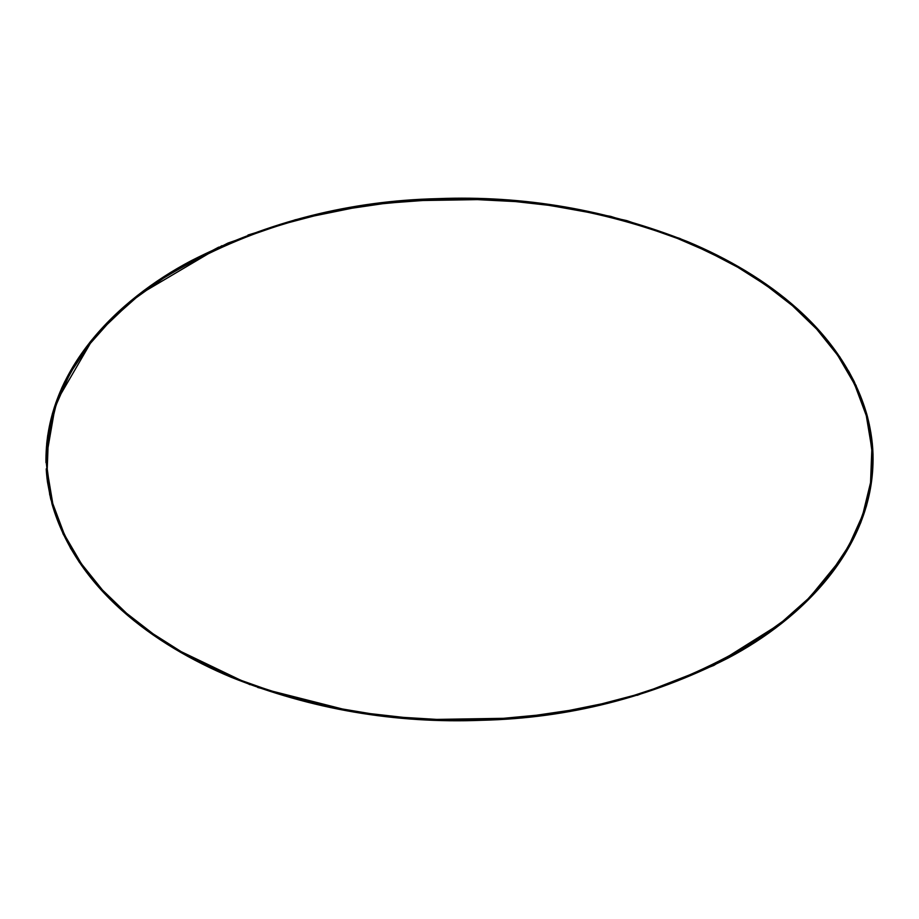 <?xml version="1.0" encoding="UTF-8"?>
<svg xmlns="http://www.w3.org/2000/svg" width="919" height="919" viewBox="0 0 919 919"><rect width="100%" height="100%" fill="white"/><g stroke="black" fill="none" stroke-linecap="round" stroke-linejoin="round"><path stroke-width="1.38" d="M868.788 422.097L873.05 459.477L869.282 424.302L854.486 382.109M820.253 331.782L784.987 298.353L738.233 266.533L679.807 238.435L610.733 216.379L533.583 202.513L452.205 198.332L371.253 204.305L295.286 219.767L227.969 243.064L171.577 271.99L126.925 304.246L93.6 337.767L55.841 402.694L45.95 459.477L51.935 503.761L52.774 503.532C26.352 412.447 89.017 323.477 163.134 278.354C240.881 231.312 325.119 205.408 415.859 200.618C505.542 194.219 592.732 206.821 677.395 238.423C758.646 270.381 840.896 327.359 866.284 415.641L867.122 415.411C842.93 330.645 765.722 274.379 688.09 241.823C607.505 209.681 524.014 195.287 437.616 198.653C350.748 200.687 268.555 221.41 191.049 260.801C117.104 299.835 46.432 369.564 45.95 459.477L45.984 462.659M45.95 459.408L46.743 443.314M46.754 443.188L47.754 435.147M61.447 388.634L64.893 381.339M167.982 274.218L218.756 247.108M342.144 209.027L355.216 206.729M848.536 370.885L854.222 381.58M873.05 459.477L873.05 459.477C873.199 445.83 871.223 431.137 867.122 415.411L866.284 415.641L854.567 384.268L837.611 355.205L816.681 329.128L792.488 305.74L766.055 285.235L737.831 267.303L708.055 251.691L677.395 238.423L646.046 227.292L614.064 218.113L581.486 210.796L548.402 205.282L515.26 201.548L482.119 199.549L415.859 200.618L382.741 203.708L349.622 208.567L316.802 215.23L284.591 223.708L253.024 234.104L222.134 246.545L192.014 261.272L163.134 278.354L136.058 297.836L111.015 320.065L88.695 345.245L70.2 373.125L56.358 403.866L48.431 436.491L47.179 470.321L52.774 503.532L64.537 534.904L81.412 563.772L102.468 589.998L126.569 613.272L153.174 633.88L181.422 651.801L211.048 667.309L241.881 680.646L273.38 691.812L305.303 700.933L337.606 708.181L370.288 713.638L403.315 717.371L436.697 719.405L503.405 718.325L536.432 715.235L569.252 710.421L601.83 703.816L634.167 695.315L666.034 684.839L696.947 672.375L726.849 657.763L755.625 640.761L782.931 621.129L807.916 598.947L830.156 573.893L848.788 545.84L862.619 515.168L870.546 482.601L871.844 448.943L866.284 415.641C892.487 506.725 830.121 595.374 755.625 640.761C677.854 687.676 593.789 713.523 503.405 718.325C413.205 724.7 326.027 712.145 241.881 680.646C160.48 648.734 78.184 591.618 52.774 503.532L51.935 503.761C76.288 588.642 153.576 644.736 231.22 677.269C311.495 709.342 395.009 723.69 481.786 720.289C568.367 718.244 650.457 697.51 728.043 658.107C802.023 619.211 872.728 548.85 873.05 459.477L867.122 415.411M45.95 459.443L52.44 413.389L72.808 366.888M866.387 506.174L860.529 523.256M844.768 554.41L805.228 602.807M784.206 621.233L713.891 665.402L637.212 695.327M609.148 702.966L607.275 703.426M545.806 714.913L543.876 715.177M482.659 720.255L481.384 720.301M470.781 720.576L416.778 719.267M355.136 712.214L257.745 687.481M249.979 684.666L172.106 647.298M147.982 631.261L119.918 608.55M99.275 587.769L98.597 587.011M79.493 562.531L70.177 547.563M63.078 533.87L50.74 499.109M50.694 498.937L47.489 482.015M47.466 481.855L46.938 477.57M46.938 477.524L46.524 473.296M46.524 473.251L46.214 468.897M89.419 342.902L92.245 339.398M95.45 335.573L137.184 295.838M137.195 295.826L221.973 245.672M247.992 235.034L312.942 215.241M340.8 209.279L370.38 204.432M372.586 204.121L375.722 203.708M499.178 199.492L502.073 199.676M562.141 206.465L626.815 220.617L689.79 242.536M715.568 254.379L747.882 272.277M771.133 287.773L773.832 289.749M796.566 308.152L821.655 333.379M839.771 356.813L856.267 385.831M866.64 413.676L867.72 417.663M866.628 505.324L860.804 522.566M785.538 620.164L781.977 623.002M447.76 720.565L434.021 720.174M84.537 569.642L70.648 548.39M63.032 533.767L49.718 494.675L45.95 459.477M46.329 470.735L51.935 503.761M63.147 534.031L79.137 562.003M743.103 649.584L784.068 621.336"/></g></svg>
